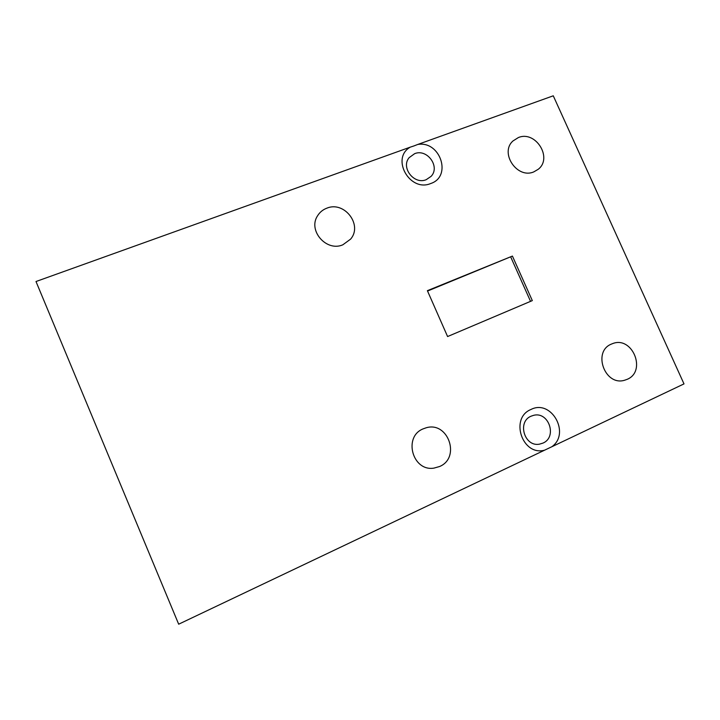 <?xml version="1.0" encoding="UTF-8"?>
<svg xmlns="http://www.w3.org/2000/svg" width="720" height="720" viewBox="0 0 720 720"><rect width="100%" height="100%" fill="white"/><g stroke="black" fill="none" stroke-linecap="round" stroke-linejoin="round"><path stroke-width="1.08" d="M414.648 153.666C427.176 148.41 440.487 166.797 431.082 176.364L426.186 179.694C414.081 184.941 400.608 167.517 409.149 157.653L414.648 153.666M413.874 145.962L417.735 144.468C440.217 140.436 452.34 176.535 430.731 183.519C409.806 192.519 390.555 158.247 410.256 147.15L413.874 145.962M531.072 416.196L533.592 415.341C548.739 411.192 557.541 437.022 542.997 443.088L539.469 444.159C524.466 447.138 516.924 421.848 531.072 416.196M544.608 450.18C522.261 456.381 509.517 418.014 530.973 409.473C551.322 398.916 570.699 433.332 551.898 446.715L178.677 624.195L36 281.52L410.256 147.15M518.364 137.565C535.617 130.194 553.032 158.058 538.191 169.308L533.817 171.873C517.185 179.289 499.374 152.811 513 140.94L518.364 137.565M611.388 344.097L612.792 343.539C632.493 335.871 646.848 371.205 627.246 379.305L624.519 380.268C604.818 386.307 592.281 351.522 611.388 344.097M423.162 428.859L426.069 427.824C448.074 420.957 461.007 457.659 439.596 466.515L433.935 468.117C412.488 471.726 402.984 436.689 423.162 428.859M326.844 208.17C344.376 200.718 362.988 225.009 350.595 239.13L342.828 244.809C326.385 252.09 307.557 230.355 317.637 215.676C319.842 212.157 322.911 209.655 326.844 208.17M417.735 144.468L553.266 95.805L684 383.895L551.898 446.715M447.588 336.546L427.383 290.673L512.424 256.077L532.314 300.609L447.588 336.546M427.536 291.042L512.424 256.077M510.804 257.157L530.541 301.356"/></g></svg>
